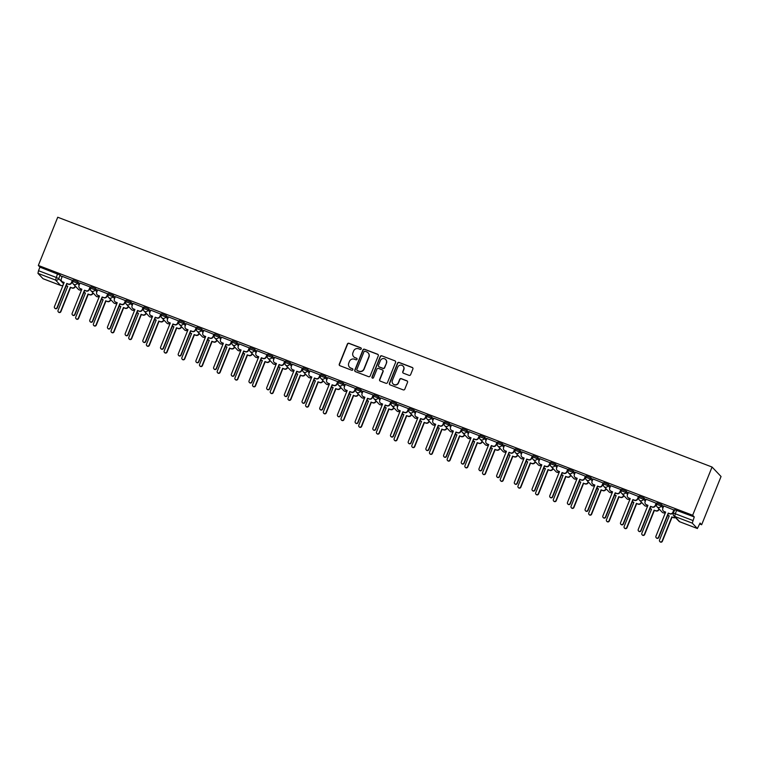 <?xml version="1.0" encoding="UTF-8"?>
<svg xmlns="http://www.w3.org/2000/svg" width="759" height="759" viewBox="0 0 759 759"><rect width="100%" height="100%" fill="white"/><g stroke="black" fill="none" stroke-linecap="round" stroke-linejoin="round"><path stroke-width="1.14" d="M361.246 348.884A0.854 0.835 -43.5 0 0 360.781 347.802L348.96 343.286A1.214 1.186 -43.5 0 0 347.394 343.988L339.273 364.178A1.214 1.186 -43.5 0 0 339.937 365.724L351.768 370.24A0.854 0.835 -43.5 0 0 352.698 368.874A0.854 0.835 -43.5 0 0 352.394 368.665L350.867 368.087A3.88 3.795 -43.5 0 1 348.751 363.134L349.425 361.455A3.88 3.795 -43.5 0 1 354.425 359.225L355.962 359.804A0.854 0.835 -43.5 0 0 356.891 358.438A0.854 0.835 -43.5 0 0 356.588 358.239L355.06 357.65A3.88 3.795 -43.5 0 1 352.944 352.707L353.618 351.019A3.88 3.795 -43.5 0 1 358.627 348.789L360.155 349.377A0.854 0.835 -43.5 0 0 361.246 348.884M361.17 348.106A0.854 0.835 -43.5 0 0 360.961 347.992L349.14 343.476A1.214 1.186 -43.5 0 0 347.575 344.178L339.453 364.367A1.214 1.186 -43.5 0 0 339.605 365.525M352.783 368.969A0.854 0.835 -43.5 0 0 352.574 368.855L350.867 368.087M356.977 358.542A0.854 0.835 -43.5 0 0 356.768 358.428L355.06 357.65M409.063 375.354A1.214 1.186 -43.5 0 0 410.619 374.661L412.896 368.997A1.214 1.186 -43.5 0 0 412.241 367.451L399.101 362.432A1.214 1.186 -43.5 0 0 397.536 363.134L389.424 383.323A1.214 1.186 -43.5 0 0 390.088 384.87L403.219 389.879A1.214 1.186 -43.5 0 0 404.784 389.187L407.536 382.346A1.214 1.186 -43.5 0 0 406.871 380.8L401.255 378.646A1.214 1.186 -43.5 0 0 399.689 379.348L398.323 382.745A3.245 3.178 -43.5 0 1 392.991 383.836A3.245 3.178 -43.5 0 1 392.365 380.468L397.716 367.176A3.245 3.178 -43.5 0 1 403.048 366.075A3.245 3.178 -43.5 0 1 403.665 369.443L402.773 371.663A1.214 1.186 -43.5 0 0 403.437 373.21L409.063 375.354M712.056 467.032L692.663 515.257L38.339 265.46L57.731 217.235L712.056 467.032L721.05 476.51L701.667 524.735L699.694 523.985M378.286 355.781A1.214 1.186 -43.5 0 0 377.621 354.235L364.481 349.216A1.214 1.186 -43.5 0 0 362.925 349.918L354.804 370.107A1.214 1.186 -43.5 0 0 355.468 371.654L368.599 376.663A1.214 1.186 -43.5 0 0 370.164 375.971L378.286 355.781M381.796 355.829L394.927 360.838A1.214 1.186 -43.5 0 1 395.591 362.385L387.479 382.574A1.214 1.186 -43.5 0 1 385.914 383.276L380.287 381.132A1.214 1.186 -43.5 0 1 379.623 379.585L382.916 371.398A1.214 1.186 -43.5 0 0 382.261 369.851L378.532 368.428A1.214 1.186 -43.5 0 0 376.967 369.121L373.532 377.65A0.854 0.835 -43.5 0 1 372.138 377.935A0.854 0.835 -43.5 0 1 371.976 377.052L380.231 356.521A1.214 1.186 -43.5 0 1 381.796 355.829L394.927 360.838M692.663 515.257L694.257 516.936L692.274 523.141L697.369 528.511L700.073 523.055L701.667 524.735M38.339 265.46L39.933 267.14L60.141 275.1L62.01 277.073M37.95 273.354L43.045 278.714L60.616 285.422L55.53 280.062L37.95 273.354L38.51 270.688L56.09 277.396L58.718 278.638L63.614 283.809M39.933 267.14L38.51 270.688M72.617 280.46L62.285 276.371M89.353 289.596L90.122 286.959L79.913 283.06L79.021 285.498A2.476 2.419 -43.5 0 0 80.378 288.648L81.849 289.217L72.133 313.382A1.423 1.395 -43.5 0 0 72.409 314.862A1.423 1.395 -43.5 0 0 74.743 314.378L84.458 290.213L85.928 290.773A2.476 2.419 -43.5 0 0 89.116 289.35L89.353 289.596A2.476 2.419 136.5 0 1 86.165 291.02L84.695 290.46L74.97 314.624A1.423 1.395 136.5 0 1 72.636 315.108L72.409 314.862M108.006 293.961L97.674 289.881M125.69 300.716L115.359 296.636M143.385 307.471L132.986 303.315L132.094 305.763A2.476 2.419 -43.5 0 0 133.442 308.913L134.922 309.473L125.207 333.647A1.423 1.395 -43.5 0 0 125.472 335.117A1.423 1.395 -43.5 0 0 127.816 334.643L137.531 310.469L139.001 311.029A2.476 2.419 -43.5 0 0 142.189 309.615L142.426 309.862A2.476 2.419 136.5 0 1 139.239 311.275L137.758 310.716L128.043 334.89A1.423 1.395 136.5 0 1 125.709 335.364L125.472 335.117M161.079 314.226L150.737 310.137M178.763 320.972L168.432 316.892M196.458 327.727L186.126 323.647M214.142 334.482L203.81 330.402M231.837 341.237L221.505 337.157M249.531 347.992L239.199 343.903M267.215 354.747L256.884 350.658M283.951 363.884L284.72 361.246L274.511 357.347L273.619 359.785A2.476 2.419 -43.5 0 0 274.967 362.935L276.447 363.504L266.732 387.669A1.423 1.395 -43.5 0 0 266.997 389.149A1.423 1.395 -43.5 0 0 269.341 388.665L279.056 364.5L280.526 365.06A2.476 2.419 -43.5 0 0 283.714 363.637L283.951 363.884A2.476 2.419 136.5 0 1 280.764 365.307L279.284 364.747L269.568 388.912A1.423 1.395 136.5 0 1 267.234 389.395L266.997 389.149M302.604 368.248L292.262 364.168M320.289 375.003L309.957 370.923M337.983 381.758L327.651 377.678M355.667 388.513L345.336 384.424M363.039 391.141L362.071 393.551A2.476 2.419 -43.5 0 0 363.428 396.71L364.899 397.27L355.184 421.435A1.423 1.395 -43.5 0 0 355.459 422.915A1.423 1.395 -43.5 0 0 357.793 422.431L367.508 398.266L368.978 398.826A2.476 2.419 -43.5 0 0 372.166 397.403L373.172 395.012L363.03 391.179M391.056 402.014L380.724 397.934M408.74 408.769L398.409 404.689M426.435 415.524L416.036 411.378L415.145 413.816A2.476 2.419 -43.5 0 0 416.492 416.966L417.972 417.526L408.257 441.7A1.423 1.395 -43.5 0 0 408.522 443.18A1.423 1.395 -43.5 0 0 410.866 442.696L420.581 418.522L422.051 419.091A2.476 2.419 -43.5 0 0 425.239 417.668L425.476 417.915A2.476 2.419 136.5 0 1 422.289 419.338L420.809 418.769L411.093 442.943A1.423 1.395 136.5 0 1 408.759 443.427L408.522 443.18M444.129 422.279L433.787 418.19M461.814 429.034L451.482 424.945M479.508 435.789L469.176 431.7M497.192 442.535L486.861 438.455M514.887 449.29L504.555 445.21M532.581 456.045L522.249 451.966M550.266 462.8L539.934 458.711M557.637 465.428L556.67 467.838A2.476 2.419 -43.5 0 0 558.017 470.997L559.497 471.557L549.782 495.731A1.423 1.395 -43.5 0 0 550.047 497.202A1.423 1.395 -43.5 0 0 552.391 496.728L562.106 472.553L563.576 473.113A2.476 2.419 -43.5 0 0 566.764 471.7L567.77 469.299L557.628 465.466M585.654 476.301L575.313 472.221M603.339 483.056L593.007 478.976M620.075 492.202L620.843 489.555L610.634 485.665L609.743 488.103A2.476 2.419 -43.5 0 0 611.09 491.253L612.57 491.813L602.855 515.987A1.423 1.395 -43.5 0 0 603.12 517.467A1.423 1.395 -43.5 0 0 605.454 516.983L615.179 492.809L616.65 493.378A2.476 2.419 -43.5 0 0 619.837 491.955L620.075 492.202A2.476 2.419 136.5 0 1 616.887 493.625L615.407 493.056L605.691 517.23A1.423 1.395 136.5 0 1 603.358 517.714L603.12 517.467M638.717 496.566L628.386 492.487M656.412 503.321L646.08 499.232M674.106 510.076L663.708 505.921L662.816 508.359A2.476 2.419 -43.5 0 0 664.163 511.519L665.643 512.078L655.918 536.252A1.423 1.395 -43.5 0 0 656.193 537.723A1.423 1.395 -43.5 0 0 658.527 537.239L668.252 513.075L669.723 513.634A2.476 2.419 -43.5 0 0 672.91 512.211L673.138 512.458A2.476 2.419 136.5 0 1 669.96 513.881L668.48 513.321L658.765 537.486A1.423 1.395 136.5 0 1 656.431 537.97L656.193 537.723M657.085 502.98L661.62 504.716L663.489 506.689M639.391 496.234L643.926 497.961L645.795 499.934M621.706 489.479L626.241 491.206L628.11 493.179M604.012 482.724L608.547 484.451L610.416 486.424M586.318 475.969L590.853 477.705L592.732 479.669M568.633 469.214L573.168 470.95L575.037 472.914M550.939 462.459L555.474 464.195L557.343 466.168M533.245 455.713L537.789 457.44L539.658 459.413M515.56 448.958L520.095 450.685L521.964 452.658M497.866 442.203L502.401 443.93L504.27 445.903M480.181 435.448L484.716 437.184L486.585 439.148M462.487 428.693L467.022 430.429L468.891 432.402M444.793 421.938L449.328 423.674L451.207 425.647M427.108 415.192L431.643 416.919L433.512 418.892M409.414 408.437L413.949 410.164L415.818 412.137M391.72 401.682L396.264 403.409L398.133 405.382M374.035 394.927L378.57 396.663L380.439 398.627M356.341 388.172L360.876 389.908L362.745 391.881M338.656 381.416L343.191 383.153L345.06 385.126M320.962 374.671L325.497 376.398L327.366 378.371M303.268 367.916L307.803 369.642L309.681 371.616M285.583 361.161L290.118 362.897L291.987 364.861M267.889 354.406L272.424 356.142L274.293 358.106M250.195 347.65L254.739 349.387L256.608 351.36M232.51 340.905L237.045 342.632L238.914 344.605M214.816 334.15L219.351 335.876L221.22 337.85M197.131 327.395L201.666 329.121L203.535 331.095M179.437 320.64L183.972 322.376L185.841 324.34M161.743 313.884L166.278 315.621L168.156 317.585M144.058 307.129L148.593 308.866L150.462 310.839M126.364 300.384L130.899 302.11L132.768 304.084M108.67 293.629L113.214 295.355L115.083 297.329M90.985 286.874L95.52 288.6L97.389 290.574M73.291 280.118L77.826 281.855L79.695 283.819M72.627 282.69L71.839 282.395M694.257 516.936L674.77 509.735M90.312 289.445L89.534 289.151M108.006 296.2L107.228 295.906M125.7 302.955L124.912 302.651M143.385 309.71L142.607 309.406M161.079 316.456L160.291 316.161M178.763 323.211L177.986 322.917M196.458 329.966L195.68 329.672M214.152 336.721L213.364 336.427M231.837 343.476L231.059 343.172M249.531 350.231L248.753 349.927M267.225 356.977L266.437 356.683M284.91 363.732L284.132 363.438M302.604 370.487L301.816 370.193M320.289 377.242L319.511 376.938M337.983 383.997L337.205 383.693M355.677 390.752L354.889 390.449M373.362 397.498L372.584 397.204M391.056 404.253L390.278 403.959M408.75 411.008L407.962 410.714M426.435 417.763L425.657 417.459M444.129 424.518L443.341 424.215M461.814 431.273L461.036 430.97M479.508 438.019L478.73 437.725M497.202 444.774L496.414 444.48M514.887 451.529L514.109 451.235M532.581 458.284L531.803 457.981M550.275 465.039L549.488 464.736M567.96 471.785L567.182 471.491M585.654 478.54L584.866 478.246M603.339 485.295L602.561 485.001M621.033 492.05L620.255 491.756M638.727 498.805L637.939 498.502M656.412 505.56L655.634 505.257M353.779 356.834A3.88 3.795 -43.5 0 0 355.24 357.84M349.586 367.261A3.88 3.795 -43.5 0 0 351.047 368.276M378.134 354.614A1.214 1.186 -43.5 0 0 377.802 354.425L364.662 349.406A1.214 1.186 -43.5 0 0 363.106 350.108L354.984 370.297A1.214 1.186 -43.5 0 0 355.136 371.455M365.079 351.256A0.854 0.835 -43.5 0 0 363.988 351.74L356.863 369.472A0.854 0.835 -43.5 0 0 357.318 370.553L358.941 371.17A3.88 3.795 -43.5 0 0 363.941 368.94L368.808 356.825A3.88 3.795 -43.5 0 0 366.692 351.872L365.079 351.256M368.153 352.888A3.88 3.795 -43.5 0 1 368.988 357.015L364.121 369.13A3.88 3.795 -43.5 0 1 359.121 371.36L357.498 370.743M382.773 370.231A1.214 1.186 -43.5 0 1 383.096 371.587L379.804 379.775A1.214 1.186 -43.5 0 0 379.955 380.933M381.976 356.018A1.214 1.186 -43.5 0 0 380.411 356.711L372.157 377.242A0.854 0.835 -43.5 0 0 372.242 378.02M386.331 362.897A3.245 3.178 -43.5 0 0 385.714 359.529A3.245 3.178 -43.5 0 0 380.382 360.62L378.494 365.307A1.214 1.186 -43.5 0 0 379.158 366.853L382.887 368.276A1.214 1.186 -43.5 0 0 384.452 367.584L386.511 363.087A3.245 3.178 -43.5 0 0 385.8 359.624M378.826 366.654A1.214 1.186 -43.5 0 0 379.339 367.043L379.158 366.853M386.511 363.087L384.633 367.773A1.214 1.186 -43.5 0 1 383.067 368.466L379.339 367.043M403.133 366.17A3.245 3.178 -43.5 0 1 403.845 369.633L402.953 371.853A1.214 1.186 -43.5 0 0 403.105 373.011M393.086 383.931A3.245 3.178 -43.5 0 0 398.503 382.934L398.323 382.745M407.384 381.179A1.214 1.186 -43.5 0 0 407.052 380.99L401.435 378.836A1.214 1.186 -43.5 0 0 399.87 379.538L398.503 382.934M412.754 367.83A1.214 1.186 -43.5 0 0 412.422 367.641L399.281 362.622A1.214 1.186 -43.5 0 0 397.716 363.324L389.604 383.513A1.214 1.186 -43.5 0 0 389.747 384.671M75.426 286.228L75.255 286.636A2.476 2.419 136.5 0 1 72.067 288.059L70.359 287.244L71.839 287.813A2.476 2.419 -43.5 0 0 75.027 286.39L75.188 285.982M66.213 285.659A2.476 2.419 -43.5 0 0 66.28 285.688L67.76 286.247L58.035 310.422A1.423 1.395 -43.5 0 0 58.31 311.902A1.423 1.395 -43.5 0 0 60.644 311.418L70.359 287.244M70.596 287.49L60.881 311.664A1.423 1.395 136.5 0 1 58.547 312.148L58.31 311.902M67.703 286.39L66.517 285.934A2.476 2.419 136.5 0 1 66.166 285.773M62.304 276.333L61.337 278.743A2.476 2.419 -43.5 0 0 62.684 281.893L64.154 282.462L54.439 306.627A1.423 1.395 -43.5 0 0 54.714 308.107A1.423 1.395 -43.5 0 0 57.048 307.623L66.764 283.458L68.244 284.018A2.476 2.419 -43.5 0 0 71.431 282.595L71.659 282.841A2.476 2.419 136.5 0 1 68.471 284.264L67.001 283.705L57.286 307.869A1.423 1.395 136.5 0 1 54.952 308.353L54.714 308.107M64.107 282.595L62.921 282.139A2.476 2.419 136.5 0 1 62.039 281.561L61.811 281.314M72.636 280.422L71.659 282.841M72.399 280.185L71.431 282.595M93.11 292.974L92.949 293.391A2.476 2.419 136.5 0 1 89.761 294.805L88.291 294.245L89.524 294.568A2.476 2.419 -43.5 0 0 92.712 293.145L92.883 292.727M83.907 292.414A2.476 2.419 -43.5 0 0 83.974 292.443L85.444 293.002L75.729 317.177A1.423 1.395 -43.5 0 0 76.004 318.657A1.423 1.395 -43.5 0 0 78.338 318.173L88.053 293.999M88.291 294.245L78.575 318.419A1.423 1.395 136.5 0 1 76.232 318.903L76.004 318.657M85.388 293.145L84.202 292.689A2.476 2.419 136.5 0 1 83.86 292.519M110.805 299.729L110.643 300.147A2.476 2.419 136.5 0 1 107.455 301.56L105.975 301L107.218 301.314A2.476 2.419 -43.5 0 0 110.406 299.9L110.567 299.482M101.592 299.169A2.476 2.419 -43.5 0 0 101.659 299.198L103.139 299.758L93.423 323.932A1.423 1.395 -43.5 0 0 93.689 325.402A1.423 1.395 -43.5 0 0 96.032 324.928L105.748 300.754M105.975 301L96.26 325.175A1.423 1.395 136.5 0 1 93.926 325.649L93.689 325.402M103.082 299.89L101.896 299.444A2.476 2.419 136.5 0 1 101.554 299.274M128.499 306.484L128.328 306.892A2.476 2.419 136.5 0 1 125.14 308.315L123.432 307.509L124.912 308.069A2.476 2.419 -43.5 0 0 128.1 306.655L128.262 306.238M119.286 305.924A2.476 2.419 -43.5 0 0 119.353 305.953L120.823 306.513L111.108 330.687A1.423 1.395 -43.5 0 0 111.383 332.157A1.423 1.395 -43.5 0 0 113.717 331.683L123.432 307.509M123.67 307.756L113.954 331.92A1.423 1.395 136.5 0 1 111.62 332.404L111.383 332.157M120.776 306.645L119.59 306.2A2.476 2.419 136.5 0 1 119.239 306.029M81.792 289.35L80.606 288.894A2.476 2.419 136.5 0 1 79.733 288.316L79.496 288.069M90.084 286.94L89.116 289.35M97.683 289.843L96.716 292.253A2.476 2.419 -43.5 0 0 98.063 295.403L99.543 295.963L89.818 320.137A1.423 1.395 -43.5 0 0 90.093 321.617A1.423 1.395 -43.5 0 0 92.427 321.133L102.142 296.959L103.622 297.528A2.476 2.419 -43.5 0 0 106.81 296.105L107.038 296.352A2.476 2.419 136.5 0 1 103.86 297.775L102.38 297.205L92.664 321.38A1.423 1.395 136.5 0 1 90.33 321.863L90.093 321.617M99.486 296.105L98.3 295.649A2.476 2.419 136.5 0 1 97.427 295.071L97.19 294.824M108.015 293.923L107.038 296.352M107.778 293.695L106.81 296.105M115.377 296.598L114.41 299.008A2.476 2.419 -43.5 0 0 115.757 302.158L117.228 302.718L107.512 326.892A1.423 1.395 -43.5 0 0 107.787 328.372A1.423 1.395 -43.5 0 0 110.121 327.888L119.837 303.714L121.307 304.283A2.476 2.419 -43.5 0 0 124.495 302.86L124.732 303.107A2.476 2.419 136.5 0 1 121.544 304.53L120.074 303.961L110.359 328.135A1.423 1.395 136.5 0 1 108.015 328.619L107.787 328.372M117.171 302.86L115.985 302.405A2.476 2.419 136.5 0 1 115.112 301.816L114.884 301.57M125.709 300.678L124.732 303.107M125.472 300.45L124.495 302.86M146.183 313.239L146.022 313.647A2.476 2.419 136.5 0 1 142.834 315.07L141.364 314.511L142.597 314.824A2.476 2.419 -43.5 0 0 145.785 313.401L145.956 312.993M136.971 312.67A2.476 2.419 -43.5 0 0 137.047 312.699L138.517 313.268L128.802 337.432A1.423 1.395 -43.5 0 0 129.077 338.912A1.423 1.395 -43.5 0 0 131.411 338.429L141.127 314.264M141.364 314.511L131.639 338.675A1.423 1.395 136.5 0 1 129.305 339.159L129.077 338.912M138.461 313.401L137.275 312.945A2.476 2.419 136.5 0 1 136.933 312.784M163.878 319.994L163.716 320.402A2.476 2.419 136.5 0 1 160.528 321.825L159.048 321.256L160.291 321.579A2.476 2.419 -43.5 0 0 163.479 320.156L163.64 319.748M154.665 319.425A2.476 2.419 -43.5 0 0 154.732 319.454L156.212 320.023L146.496 344.188A1.423 1.395 -43.5 0 0 146.762 345.668A1.423 1.395 -43.5 0 0 149.096 345.184L158.821 321.01M159.048 321.256L149.333 345.43A1.423 1.395 136.5 0 1 146.999 345.914L146.762 345.668M156.155 320.156L154.969 319.7A2.476 2.419 136.5 0 1 154.618 319.539M134.865 309.606L133.679 309.16A2.476 2.419 136.5 0 1 132.806 308.571L132.569 308.325M143.394 307.433L142.426 309.862M143.157 307.205L142.189 309.615M150.756 310.099L149.789 312.509A2.476 2.419 -43.5 0 0 151.136 315.668L152.606 316.228L142.891 340.402A1.423 1.395 -43.5 0 0 143.166 341.873A1.423 1.395 -43.5 0 0 145.5 341.398L155.215 317.224L156.696 317.784A2.476 2.419 -43.5 0 0 159.883 316.37L160.111 316.617A2.476 2.419 136.5 0 1 156.923 318.03L155.453 317.471L145.737 341.635A1.423 1.395 136.5 0 1 143.404 342.119L143.166 341.873M152.559 316.361L151.373 315.915A2.476 2.419 136.5 0 1 150.491 315.327L150.263 315.08M161.088 314.188L160.111 316.617M160.851 313.951L159.883 316.37M181.572 326.749L181.401 327.157A2.476 2.419 136.5 0 1 178.213 328.581L176.505 327.765L177.986 328.334A2.476 2.419 -43.5 0 0 181.164 326.911L181.335 326.503M172.359 326.18A2.476 2.419 -43.5 0 0 172.426 326.209L173.896 326.768L164.181 350.943A1.423 1.395 -43.5 0 0 164.456 352.423A1.423 1.395 -43.5 0 0 166.79 351.939L176.505 327.765M176.743 328.011L167.027 352.185A1.423 1.395 136.5 0 1 164.694 352.669L164.456 352.423M173.849 326.911L172.663 326.455A2.476 2.419 136.5 0 1 172.312 326.294M199.256 333.495L199.095 333.913A2.476 2.419 136.5 0 1 195.907 335.326L194.427 334.766L195.67 335.08A2.476 2.419 -43.5 0 0 198.858 333.666L199.029 333.248M190.044 332.935A2.476 2.419 -43.5 0 0 190.12 332.964L191.591 333.524L181.875 357.698A1.423 1.395 -43.5 0 0 182.141 359.178A1.423 1.395 -43.5 0 0 184.484 358.694L194.2 334.52M194.427 334.766L184.712 358.941A1.423 1.395 136.5 0 1 182.378 359.415L182.141 359.178M191.534 333.666L190.348 333.21A2.476 2.419 136.5 0 1 190.006 333.04M216.951 340.25L216.78 340.668A2.476 2.419 136.5 0 1 213.592 342.081L211.884 341.275L213.364 341.835A2.476 2.419 -43.5 0 0 216.552 340.421L216.713 340.004M207.738 339.69A2.476 2.419 -43.5 0 0 207.805 339.719L209.285 340.279L199.56 364.453A1.423 1.395 -43.5 0 0 199.835 365.923A1.423 1.395 -43.5 0 0 202.169 365.449L211.884 341.275M212.122 341.522L202.406 365.696A1.423 1.395 136.5 0 1 200.072 366.17L199.835 365.923M209.228 340.411L208.042 339.966A2.476 2.419 136.5 0 1 207.691 339.795M234.635 347.005L234.474 347.413A2.476 2.419 136.5 0 1 231.286 348.836L229.816 348.277L231.049 348.59A2.476 2.419 -43.5 0 0 234.237 347.167L234.408 346.759M225.432 346.446A2.476 2.419 -43.5 0 0 225.499 346.474L226.969 347.034L217.254 371.208A1.423 1.395 -43.5 0 0 217.529 372.678A1.423 1.395 -43.5 0 0 219.863 372.195L229.579 348.03M229.816 348.277L220.101 372.441A1.423 1.395 136.5 0 1 217.757 372.925L217.529 372.678M226.913 347.167L225.727 346.721A2.476 2.419 136.5 0 1 225.385 346.55M252.33 353.76L252.168 354.168A2.476 2.419 136.5 0 1 248.98 355.591L247.5 355.032L248.743 355.345A2.476 2.419 -43.5 0 0 251.931 353.922L252.092 353.514M243.117 353.191A2.476 2.419 -43.5 0 0 243.184 353.22L244.664 353.789L234.948 377.954A1.423 1.395 -43.5 0 0 235.214 379.434A1.423 1.395 -43.5 0 0 237.558 378.95L247.273 354.785M247.5 355.032L237.785 379.196A1.423 1.395 136.5 0 1 235.451 379.68L235.214 379.434M244.607 353.922L243.421 353.466A2.476 2.419 136.5 0 1 243.079 353.305M270.024 360.516L269.853 360.923A2.476 2.419 136.5 0 1 266.665 362.347L264.957 361.531L266.437 362.1A2.476 2.419 -43.5 0 0 269.625 360.677L269.787 360.269M260.811 359.946A2.476 2.419 -43.5 0 0 260.878 359.975L262.348 360.544L252.633 384.709A1.423 1.395 -43.5 0 0 252.908 386.189A1.423 1.395 -43.5 0 0 255.242 385.705L264.957 361.531M265.195 361.777L255.479 385.952A1.423 1.395 136.5 0 1 253.145 386.435L252.908 386.189M262.301 360.677L261.115 360.221A2.476 2.419 136.5 0 1 260.764 360.06M287.708 367.261L287.547 367.679A2.476 2.419 136.5 0 1 284.359 369.102L282.652 368.286L284.122 368.855A2.476 2.419 -43.5 0 0 287.31 367.432L287.481 367.014M278.496 366.701A2.476 2.419 -43.5 0 0 278.572 366.73L280.043 367.29L270.327 391.464A1.423 1.395 -43.5 0 0 270.602 392.944A1.423 1.395 -43.5 0 0 272.936 392.46L282.652 368.286M282.889 368.532L273.164 392.707A1.423 1.395 136.5 0 1 270.83 393.19L270.602 392.944M279.986 367.432L278.8 366.976A2.476 2.419 136.5 0 1 278.458 366.815M305.403 374.016L305.241 374.434A2.476 2.419 136.5 0 1 302.054 375.847L300.573 375.288L301.816 375.601A2.476 2.419 -43.5 0 0 305.004 374.187L305.165 373.77M296.19 373.456A2.476 2.419 -43.5 0 0 296.257 373.485L297.737 374.045L288.022 398.219A1.423 1.395 -43.5 0 0 288.287 399.689A1.423 1.395 -43.5 0 0 290.621 399.215L300.346 375.041M300.573 375.288L290.858 399.462A1.423 1.395 136.5 0 1 288.524 399.936L288.287 399.689M297.68 374.187L296.494 373.732A2.476 2.419 136.5 0 1 296.143 373.561M168.451 316.854L167.473 319.264A2.476 2.419 -43.5 0 0 168.83 322.414L170.301 322.983L160.585 347.148A1.423 1.395 -43.5 0 0 160.861 348.628A1.423 1.395 -43.5 0 0 163.194 348.144L172.91 323.979L174.38 324.539A2.476 2.419 -43.5 0 0 177.568 323.116L177.805 323.362A2.476 2.419 136.5 0 1 174.617 324.786L173.147 324.226L163.422 348.39A1.423 1.395 136.5 0 1 161.088 348.874L160.861 348.628M170.244 323.116L169.058 322.66A2.476 2.419 136.5 0 1 168.185 322.082L167.948 321.835M178.782 320.943L177.805 323.362M178.536 320.706L177.568 323.116M186.135 323.609L185.168 326.019A2.476 2.419 -43.5 0 0 186.515 329.169L187.995 329.738L178.28 353.903A1.423 1.395 -43.5 0 0 178.545 355.383A1.423 1.395 -43.5 0 0 180.879 354.899L190.604 330.734L192.074 331.294A2.476 2.419 -43.5 0 0 195.262 329.871L195.499 330.118A2.476 2.419 136.5 0 1 192.312 331.541L190.832 330.971L181.116 355.146A1.423 1.395 136.5 0 1 178.782 355.629L178.545 355.383M187.938 329.871L186.752 329.415A2.476 2.419 136.5 0 1 185.879 328.837L185.642 328.59M196.467 327.689L195.499 330.118M196.23 327.461L195.262 329.871M203.829 330.364L202.862 332.774A2.476 2.419 -43.5 0 0 204.209 335.924L205.68 336.484L195.964 360.658A1.423 1.395 -43.5 0 0 196.239 362.138A1.423 1.395 -43.5 0 0 198.573 361.654L208.289 337.48L209.769 338.049A2.476 2.419 -43.5 0 0 212.956 336.626L213.184 336.873A2.476 2.419 136.5 0 1 209.996 338.296L208.526 337.727L198.811 361.901A1.423 1.395 136.5 0 1 196.477 362.385L196.239 362.138M205.632 336.626L204.446 336.171A2.476 2.419 136.5 0 1 203.564 335.592L203.336 335.345M214.161 334.444L213.184 336.873M213.924 334.216L212.956 336.626M221.514 337.119L220.546 339.529A2.476 2.419 -43.5 0 0 221.903 342.679L223.374 343.239L213.658 367.413A1.423 1.395 -43.5 0 0 213.934 368.893A1.423 1.395 -43.5 0 0 216.268 368.409L225.983 344.235L227.453 344.795A2.476 2.419 -43.5 0 0 230.641 343.381L230.878 343.628A2.476 2.419 136.5 0 1 227.691 345.041L226.22 344.482L216.495 368.656A1.423 1.395 136.5 0 1 214.161 369.14L213.934 368.893M223.317 343.381L222.131 342.926A2.476 2.419 136.5 0 1 221.258 342.337L221.021 342.091M231.856 341.199L230.878 343.628M231.609 340.971L230.641 343.381M239.208 343.865L238.241 346.284A2.476 2.419 -43.5 0 0 239.588 349.434L241.068 349.994L231.343 374.168A1.423 1.395 -43.5 0 0 231.618 375.639A1.423 1.395 -43.5 0 0 233.952 375.164L243.667 350.99L245.148 351.55A2.476 2.419 -43.5 0 0 248.335 350.136L248.563 350.383A2.476 2.419 136.5 0 1 245.385 351.796L243.905 351.237L234.189 375.411A1.423 1.395 136.5 0 1 231.856 375.885L231.618 375.639M241.011 350.127L239.825 349.681A2.476 2.419 136.5 0 1 238.952 349.093L238.715 348.846M249.54 347.954L248.563 350.383M249.303 347.726L248.335 350.136M256.903 350.62L255.935 353.03A2.476 2.419 -43.5 0 0 257.282 356.189L258.753 356.749L249.037 380.923A1.423 1.395 -43.5 0 0 249.313 382.394A1.423 1.395 -43.5 0 0 251.646 381.91L261.362 357.745L262.832 358.305A2.476 2.419 -43.5 0 0 266.02 356.882L266.257 357.128A2.476 2.419 136.5 0 1 263.069 358.552L261.599 357.992L251.884 382.156A1.423 1.395 136.5 0 1 249.54 382.64L249.313 382.394M258.696 356.882L257.51 356.436A2.476 2.419 136.5 0 1 256.637 355.848L256.409 355.601M267.234 354.709L266.257 357.128M266.997 354.472L266.02 356.882M276.39 363.637L275.204 363.182A2.476 2.419 136.5 0 1 274.331 362.603L274.094 362.356M284.682 361.227L283.714 363.637M292.281 364.13L291.314 366.54A2.476 2.419 -43.5 0 0 292.661 369.69L294.131 370.259L284.416 394.424A1.423 1.395 -43.5 0 0 284.691 395.904A1.423 1.395 -43.5 0 0 287.025 395.42L296.741 371.246L298.221 371.815A2.476 2.419 -43.5 0 0 301.408 370.392L301.636 370.639A2.476 2.419 136.5 0 1 298.448 372.062L296.978 371.493L287.263 395.667A1.423 1.395 136.5 0 1 284.929 396.151L284.691 395.904M294.084 370.392L292.898 369.937A2.476 2.419 136.5 0 1 292.016 369.358L291.788 369.111M302.613 368.21L301.636 370.639M302.376 367.982L301.408 370.392M323.097 380.771L322.926 381.189A2.476 2.419 136.5 0 1 319.738 382.602L318.03 381.796L319.511 382.356A2.476 2.419 -43.5 0 0 322.698 380.942L322.86 380.525M313.884 380.212A2.476 2.419 -43.5 0 0 313.951 380.24L315.421 380.8L305.706 404.974A1.423 1.395 -43.5 0 0 305.981 406.444A1.423 1.395 -43.5 0 0 308.315 405.97L318.03 381.796M318.268 382.043L308.552 406.217A1.423 1.395 136.5 0 1 306.219 406.691L305.981 406.444M315.374 380.933L314.188 380.487A2.476 2.419 136.5 0 1 313.837 380.316M340.782 387.526L340.62 387.934A2.476 2.419 136.5 0 1 337.432 389.358L335.952 388.798L337.195 389.111A2.476 2.419 -43.5 0 0 340.383 387.688L340.554 387.28M331.569 386.967A2.476 2.419 -43.5 0 0 331.645 386.986L333.116 387.555L323.4 411.72A1.423 1.395 -43.5 0 0 323.666 413.2A1.423 1.395 -43.5 0 0 326.009 412.716L335.725 388.551M335.952 388.798L326.237 412.962A1.423 1.395 136.5 0 1 323.903 413.446L323.666 413.2M333.059 387.688L331.873 387.232A2.476 2.419 136.5 0 1 331.531 387.071M358.476 394.282L358.305 394.689A2.476 2.419 136.5 0 1 355.127 396.113L353.647 395.553L354.889 395.866A2.476 2.419 -43.5 0 0 358.077 394.443L358.239 394.035M349.263 393.712A2.476 2.419 -43.5 0 0 349.33 393.741L350.81 394.31L341.085 418.475A1.423 1.395 -43.5 0 0 341.36 419.955A1.423 1.395 -43.5 0 0 343.694 419.471L353.409 395.306M353.647 395.553L343.931 419.718A1.423 1.395 136.5 0 1 341.597 420.201L341.36 419.955M350.753 394.443L349.567 393.987A2.476 2.419 136.5 0 1 349.216 393.826M376.16 401.037L375.999 401.445A2.476 2.419 136.5 0 1 372.811 402.868L371.341 402.298L372.574 402.621A2.476 2.419 -43.5 0 0 375.762 401.198L375.933 400.79M366.958 400.467A2.476 2.419 -43.5 0 0 367.024 400.496L368.494 401.056L358.779 425.23A1.423 1.395 -43.5 0 0 359.054 426.71A1.423 1.395 -43.5 0 0 361.388 426.226L371.104 402.052M371.341 402.298L361.626 426.473A1.423 1.395 136.5 0 1 359.282 426.956L359.054 426.71M368.438 401.198L367.252 400.743A2.476 2.419 136.5 0 1 366.91 400.581M393.855 407.782L393.693 408.2A2.476 2.419 136.5 0 1 390.506 409.623L389.025 409.054L390.268 409.376A2.476 2.419 -43.5 0 0 393.456 407.953L393.617 407.536M384.642 407.222A2.476 2.419 -43.5 0 0 384.709 407.251L386.189 407.811L376.473 431.985A1.423 1.395 -43.5 0 0 376.739 433.465A1.423 1.395 -43.5 0 0 379.083 432.981L388.798 408.807M389.025 409.054L379.31 433.228A1.423 1.395 136.5 0 1 376.976 433.712L376.739 433.465M386.132 407.953L384.946 407.498A2.476 2.419 136.5 0 1 384.604 407.336M411.549 414.537L411.378 414.955A2.476 2.419 136.5 0 1 408.19 416.368L406.482 415.562L407.962 416.122A2.476 2.419 -43.5 0 0 411.15 414.708L411.312 414.291M402.336 413.978A2.476 2.419 -43.5 0 0 402.403 414.006L403.873 414.566L394.158 438.74A1.423 1.395 -43.5 0 0 394.433 440.211A1.423 1.395 -43.5 0 0 396.767 439.736L406.482 415.562M406.72 415.809L397.004 439.983A1.423 1.395 136.5 0 1 394.671 440.457L394.433 440.211M403.826 414.699L402.64 414.253A2.476 2.419 136.5 0 1 402.289 414.082M429.233 421.292L429.072 421.71A2.476 2.419 136.5 0 1 425.884 423.124L424.414 422.564L425.647 422.877A2.476 2.419 -43.5 0 0 428.835 421.463L429.006 421.046M420.021 420.733A2.476 2.419 -43.5 0 0 420.097 420.761L421.568 421.321L411.852 445.495A1.423 1.395 -43.5 0 0 412.128 446.966A1.423 1.395 -43.5 0 0 414.461 446.491L424.177 422.317M424.414 422.564L414.689 446.738A1.423 1.395 136.5 0 1 412.355 447.212L412.128 446.966M421.511 421.454L420.325 421.008A2.476 2.419 136.5 0 1 419.983 420.837M446.928 428.048L446.766 428.456A2.476 2.419 136.5 0 1 443.579 429.879L442.099 429.319L443.341 429.632A2.476 2.419 -43.5 0 0 446.529 428.209L446.69 427.801M437.715 427.488A2.476 2.419 -43.5 0 0 437.782 427.507L439.262 428.076L429.547 452.241A1.423 1.395 -43.5 0 0 429.812 453.721A1.423 1.395 -43.5 0 0 432.146 453.237L441.871 429.072M442.099 429.319L432.383 453.484A1.423 1.395 136.5 0 1 430.049 453.967L429.812 453.721M439.205 428.209L438.019 427.753A2.476 2.419 136.5 0 1 437.668 427.592M464.622 434.803L464.451 435.211A2.476 2.419 136.5 0 1 461.263 436.634L459.556 435.827L461.036 436.387A2.476 2.419 -43.5 0 0 464.223 434.964L464.385 434.556M455.409 434.233A2.476 2.419 -43.5 0 0 455.476 434.262L456.946 434.831L447.231 458.996A1.423 1.395 -43.5 0 0 447.506 460.476A1.423 1.395 -43.5 0 0 449.84 459.992L459.556 435.827M459.793 436.074L450.078 460.239A1.423 1.395 136.5 0 1 447.744 460.722L447.506 460.476M456.899 434.964L455.713 434.509A2.476 2.419 136.5 0 1 455.362 434.347M482.307 441.558L482.145 441.966A2.476 2.419 136.5 0 1 478.957 443.389L477.477 442.82L478.72 443.142A2.476 2.419 -43.5 0 0 481.908 441.719L482.079 441.311M473.094 440.988A2.476 2.419 -43.5 0 0 473.17 441.017L474.641 441.577L464.925 465.751A1.423 1.395 -43.5 0 0 465.201 467.231A1.423 1.395 -43.5 0 0 467.535 466.747L477.25 442.573M477.477 442.82L467.762 466.994A1.423 1.395 136.5 0 1 465.428 467.478L465.201 467.231M474.584 441.719L473.398 441.264A2.476 2.419 136.5 0 1 473.056 441.102M500.001 448.303L499.83 448.721A2.476 2.419 136.5 0 1 496.652 450.134L495.172 449.575L496.414 449.897A2.476 2.419 -43.5 0 0 499.602 448.474L499.764 448.057M490.788 447.744A2.476 2.419 -43.5 0 0 490.855 447.772L492.335 448.332L482.61 472.506A1.423 1.395 -43.5 0 0 482.885 473.986A1.423 1.395 -43.5 0 0 485.219 473.502L494.934 449.328M495.172 449.575L485.456 473.749A1.423 1.395 136.5 0 1 483.122 474.233L482.885 473.986M492.278 448.474L491.092 448.019A2.476 2.419 136.5 0 1 490.741 447.848M517.695 455.058L517.524 455.476A2.476 2.419 136.5 0 1 514.336 456.89L512.866 456.33L514.099 456.643A2.476 2.419 -43.5 0 0 517.287 455.229L517.458 454.812M508.483 454.499A2.476 2.419 -43.5 0 0 508.549 454.527L510.02 455.087L500.304 479.261A1.423 1.395 -43.5 0 0 500.579 480.732A1.423 1.395 -43.5 0 0 502.913 480.257L512.629 456.083M512.866 456.33L503.151 480.504A1.423 1.395 136.5 0 1 500.807 480.978L500.579 480.732M509.963 455.22L508.777 454.774A2.476 2.419 136.5 0 1 508.435 454.603M535.38 461.814L535.218 462.222A2.476 2.419 136.5 0 1 532.031 463.645L530.55 463.085L531.793 463.398A2.476 2.419 -43.5 0 0 534.981 461.984L535.142 461.567M526.167 461.254A2.476 2.419 -43.5 0 0 526.234 461.282L527.714 461.842L517.999 486.016A1.423 1.395 -43.5 0 0 518.264 487.487A1.423 1.395 -43.5 0 0 520.608 487.003L530.323 462.838M530.55 463.085L520.835 487.25A1.423 1.395 136.5 0 1 518.501 487.733L518.264 487.487M527.657 461.975L526.471 461.529A2.476 2.419 136.5 0 1 526.129 461.358M553.074 468.569L552.903 468.977A2.476 2.419 136.5 0 1 549.715 470.4L548.007 469.593L549.488 470.153A2.476 2.419 -43.5 0 0 552.675 468.73L552.837 468.322M543.861 467.999A2.476 2.419 -43.5 0 0 543.928 468.028L545.398 468.597L535.683 492.762A1.423 1.395 -43.5 0 0 535.958 494.242A1.423 1.395 -43.5 0 0 538.292 493.758L548.007 469.593M548.245 469.84L538.529 494.005A1.423 1.395 136.5 0 1 536.196 494.489L535.958 494.242M545.351 468.73L544.165 468.275A2.476 2.419 136.5 0 1 543.814 468.113M570.759 475.324L570.597 475.732A2.476 2.419 136.5 0 1 567.409 477.155L565.939 476.586L567.172 476.908A2.476 2.419 -43.5 0 0 570.36 475.485L570.531 475.077M561.546 474.754A2.476 2.419 -43.5 0 0 561.622 474.783L563.093 475.352L553.377 499.517A1.423 1.395 -43.5 0 0 553.653 500.997A1.423 1.395 -43.5 0 0 555.986 500.513L565.702 476.339M565.939 476.586L556.214 500.76A1.423 1.395 136.5 0 1 553.88 501.244L553.653 500.997M563.036 475.485L561.85 475.03A2.476 2.419 136.5 0 1 561.508 474.868M309.976 370.885L308.998 373.295A2.476 2.419 -43.5 0 0 310.355 376.445L311.826 377.005L302.11 401.179A1.423 1.395 -43.5 0 0 302.386 402.659A1.423 1.395 -43.5 0 0 304.72 402.175L314.435 378.001L315.905 378.57A2.476 2.419 -43.5 0 0 319.093 377.147L319.33 377.394A2.476 2.419 136.5 0 1 316.142 378.817L314.672 378.248L304.947 402.422A1.423 1.395 136.5 0 1 302.613 402.906L302.386 402.659M311.769 377.147L310.583 376.692A2.476 2.419 136.5 0 1 309.71 376.113L309.473 375.866M320.307 374.965L319.33 377.394M320.061 374.737L319.093 377.147M327.66 377.64L326.693 380.05A2.476 2.419 -43.5 0 0 328.04 383.2L329.52 383.76L319.805 407.934A1.423 1.395 -43.5 0 0 320.07 409.405A1.423 1.395 -43.5 0 0 322.404 408.93L332.129 384.756L333.599 385.316A2.476 2.419 -43.5 0 0 336.787 383.902L337.024 384.149A2.476 2.419 136.5 0 1 333.837 385.563L332.357 385.003L322.641 409.177A1.423 1.395 136.5 0 1 320.307 409.651L320.07 409.405M329.463 383.902L328.277 383.447A2.476 2.419 136.5 0 1 327.404 382.859L327.167 382.612M337.992 381.72L337.024 384.149M337.755 381.492L336.787 383.902M345.354 384.386L344.387 386.805A2.476 2.419 -43.5 0 0 345.734 389.955L347.205 390.515L337.489 414.689A1.423 1.395 -43.5 0 0 337.764 416.16A1.423 1.395 -43.5 0 0 340.098 415.685L349.814 391.511L351.294 392.071A2.476 2.419 -43.5 0 0 354.481 390.657L354.709 390.904A2.476 2.419 136.5 0 1 351.521 392.318L350.051 391.758L340.336 415.932A1.423 1.395 136.5 0 1 338.002 416.406L337.764 416.16M347.157 390.648L345.971 390.202A2.476 2.419 136.5 0 1 345.089 389.614L344.861 389.367M355.686 388.475L354.709 390.904M355.449 388.247L354.481 390.657M364.842 397.403L363.656 396.948A2.476 2.419 136.5 0 1 362.783 396.369L362.546 396.122M372.403 397.65A2.476 2.419 136.5 0 1 369.216 399.073L367.745 398.513L358.02 422.678A1.423 1.395 136.5 0 1 355.686 423.161L355.459 422.915M373.134 394.993L372.166 397.403M380.733 397.896L379.766 400.306A2.476 2.419 -43.5 0 0 381.113 403.456L382.593 404.025L372.868 428.19A1.423 1.395 -43.5 0 0 373.143 429.67A1.423 1.395 -43.5 0 0 375.477 429.186L385.192 405.021L386.673 405.581A2.476 2.419 -43.5 0 0 389.86 404.158L390.088 404.405A2.476 2.419 136.5 0 1 386.91 405.828L385.43 405.268L375.714 429.433A1.423 1.395 136.5 0 1 373.381 429.917L373.143 429.67M382.536 404.158L381.35 403.703A2.476 2.419 136.5 0 1 380.477 403.124L380.24 402.877M391.065 401.976L390.088 404.405M390.828 401.748L389.86 404.158M398.428 404.651L397.46 407.061A2.476 2.419 -43.5 0 0 398.807 410.211L400.278 410.771L390.562 434.945A1.423 1.395 -43.5 0 0 390.838 436.425A1.423 1.395 -43.5 0 0 393.171 435.941L402.887 411.767L404.367 412.336A2.476 2.419 -43.5 0 0 407.545 410.913L407.782 411.16A2.476 2.419 136.5 0 1 404.594 412.583L403.124 412.014L393.409 436.188A1.423 1.395 136.5 0 1 391.065 436.672L390.838 436.425M400.221 410.913L399.035 410.458A2.476 2.419 136.5 0 1 398.162 409.879L397.934 409.632M408.759 408.731L407.782 411.16M408.522 408.503L407.545 410.913M417.915 417.668L416.729 417.213A2.476 2.419 136.5 0 1 415.856 416.625L415.619 416.387M426.454 415.486L425.476 417.915M426.207 415.258L425.239 417.668M433.806 418.162L432.839 420.571A2.476 2.419 -43.5 0 0 434.186 423.721L435.657 424.281L425.941 448.455A1.423 1.395 -43.5 0 0 426.216 449.926A1.423 1.395 -43.5 0 0 428.55 449.451L438.266 425.277L439.746 425.837A2.476 2.419 -43.5 0 0 442.933 424.423L443.161 424.67A2.476 2.419 136.5 0 1 439.973 426.084L438.503 425.524L428.788 449.698A1.423 1.395 136.5 0 1 426.454 450.172L426.216 449.926M435.609 424.414L434.423 423.968A2.476 2.419 136.5 0 1 433.541 423.38L433.313 423.133M444.138 422.241L443.161 424.67M443.901 422.013L442.933 424.423M451.501 424.907L450.523 427.317A2.476 2.419 -43.5 0 0 451.88 430.476L453.351 431.036L443.636 455.21A1.423 1.395 -43.5 0 0 443.911 456.681A1.423 1.395 -43.5 0 0 446.245 456.206L455.96 432.032L457.43 432.592A2.476 2.419 -43.5 0 0 460.618 431.178L460.855 431.425A2.476 2.419 136.5 0 1 457.668 432.839L456.197 432.279L446.472 456.453A1.423 1.395 136.5 0 1 444.138 456.927L443.911 456.681M453.294 431.169L452.108 430.723A2.476 2.419 136.5 0 1 451.235 430.135L450.998 429.888M461.833 428.996L460.855 431.425M461.586 428.769L460.618 431.178M469.185 431.662L468.218 434.072A2.476 2.419 -43.5 0 0 469.565 437.222L471.045 437.791L461.33 461.956A1.423 1.395 -43.5 0 0 461.595 463.436A1.423 1.395 -43.5 0 0 463.929 462.952L473.654 438.787L475.125 439.347A2.476 2.419 -43.5 0 0 478.312 437.924L478.549 438.171A2.476 2.419 136.5 0 1 475.362 439.594L473.882 439.034L464.166 463.199A1.423 1.395 136.5 0 1 461.833 463.683L461.595 463.436M470.988 437.924L469.802 437.469A2.476 2.419 136.5 0 1 468.929 436.89L468.692 436.643M479.517 435.751L478.549 438.171M479.28 435.514L478.312 437.924M486.88 438.417L485.912 440.827A2.476 2.419 -43.5 0 0 487.259 443.977L488.73 444.546L479.014 468.711A1.423 1.395 -43.5 0 0 479.29 470.191A1.423 1.395 -43.5 0 0 481.623 469.707L491.339 445.542L492.819 446.102A2.476 2.419 -43.5 0 0 496.006 444.679L496.234 444.926A2.476 2.419 136.5 0 1 493.046 446.349L491.576 445.789L481.861 469.954A1.423 1.395 136.5 0 1 479.527 470.438L479.29 470.191M488.682 444.679L487.496 444.224A2.476 2.419 136.5 0 1 486.614 443.645L486.386 443.398M497.211 442.497L496.234 444.926M496.974 442.269L496.006 444.679M504.574 445.172L503.596 447.582A2.476 2.419 -43.5 0 0 504.953 450.732L506.424 451.292L496.709 475.466A1.423 1.395 -43.5 0 0 496.984 476.946A1.423 1.395 -43.5 0 0 499.318 476.462L509.033 452.288L510.503 452.857A2.476 2.419 -43.5 0 0 513.691 451.434L513.928 451.681A2.476 2.419 136.5 0 1 510.741 453.104L509.27 452.535L499.545 476.709A1.423 1.395 136.5 0 1 497.211 477.193L496.984 476.946M506.367 451.434L505.181 450.979A2.476 2.419 136.5 0 1 504.308 450.4L504.071 450.153M514.906 449.252L513.928 451.681M514.659 449.024L513.691 451.434M522.258 451.928L521.291 454.337A2.476 2.419 -43.5 0 0 522.638 457.487L524.118 458.047L514.393 482.221A1.423 1.395 -43.5 0 0 514.668 483.701A1.423 1.395 -43.5 0 0 517.002 483.217L526.727 459.043L528.198 459.612A2.476 2.419 -43.5 0 0 531.385 458.189L531.613 458.436A2.476 2.419 136.5 0 1 528.435 459.85L526.955 459.29L517.24 483.464A1.423 1.395 136.5 0 1 514.906 483.948L514.668 483.701M524.061 458.189L522.875 457.734A2.476 2.419 136.5 0 1 522.002 457.146L521.765 456.899M532.59 456.007L531.613 458.436M532.353 455.779L531.385 458.189M539.953 458.683L538.985 461.092A2.476 2.419 -43.5 0 0 540.332 464.242L541.803 464.802L532.087 488.976A1.423 1.395 -43.5 0 0 532.363 490.447A1.423 1.395 -43.5 0 0 534.697 489.972L544.412 465.798L545.892 466.358A2.476 2.419 -43.5 0 0 549.07 464.944L549.307 465.191A2.476 2.419 136.5 0 1 546.119 466.605L544.649 466.045L534.934 490.219A1.423 1.395 136.5 0 1 532.59 490.694L532.363 490.447M541.746 464.935L540.56 464.489A2.476 2.419 136.5 0 1 539.687 463.901L539.459 463.654M550.284 462.762L549.307 465.191M550.047 462.535L549.07 464.944M559.44 471.69L558.254 471.244A2.476 2.419 136.5 0 1 557.381 470.656L557.144 470.409M567.001 471.937A2.476 2.419 136.5 0 1 563.814 473.36L562.334 472.8L552.618 496.965A1.423 1.395 136.5 0 1 550.284 497.449L550.047 497.202M567.732 469.28L566.764 471.7M588.453 482.079L588.291 482.487A2.476 2.419 136.5 0 1 585.104 483.91L583.624 483.341L584.866 483.663A2.476 2.419 -43.5 0 0 588.054 482.24L588.216 481.832M579.24 481.51A2.476 2.419 -43.5 0 0 579.307 481.538L580.787 482.098L571.072 506.272A1.423 1.395 -43.5 0 0 571.337 507.752A1.423 1.395 -43.5 0 0 573.671 507.268L583.396 483.094M583.624 483.341L573.908 507.515A1.423 1.395 136.5 0 1 571.574 507.999L571.337 507.752M580.73 482.24L579.544 481.785A2.476 2.419 136.5 0 1 579.193 481.623M575.331 472.183L574.364 474.593A2.476 2.419 -43.5 0 0 575.711 477.743L577.182 478.312L567.466 502.477A1.423 1.395 -43.5 0 0 567.741 503.957A1.423 1.395 -43.5 0 0 570.075 503.473L579.791 479.308L581.271 479.868A2.476 2.419 -43.5 0 0 584.458 478.445L584.686 478.692A2.476 2.419 136.5 0 1 581.498 480.115L580.028 479.555L570.313 503.72A1.423 1.395 136.5 0 1 567.979 504.204L567.741 503.957M577.134 478.445L575.948 477.99A2.476 2.419 136.5 0 1 575.066 477.411L574.838 477.164M585.663 476.272L584.686 478.692M585.426 476.035L584.458 478.445M606.147 488.824L605.976 489.242A2.476 2.419 136.5 0 1 602.788 490.656L601.081 489.849L602.561 490.409A2.476 2.419 -43.5 0 0 605.748 488.995L605.91 488.578M596.935 488.265A2.476 2.419 -43.5 0 0 597.001 488.293L598.471 488.853L588.756 513.027A1.423 1.395 -43.5 0 0 589.031 514.507A1.423 1.395 -43.5 0 0 591.365 514.023L601.081 489.849M601.318 490.096L591.603 514.27A1.423 1.395 136.5 0 1 589.269 514.744L589.031 514.507M598.424 488.995L597.238 488.54A2.476 2.419 136.5 0 1 596.887 488.369M593.026 478.938L592.048 481.348A2.476 2.419 -43.5 0 0 593.405 484.498L594.876 485.067L585.161 509.232A1.423 1.395 -43.5 0 0 585.436 510.712A1.423 1.395 -43.5 0 0 587.77 510.228L597.485 486.064L598.955 486.623A2.476 2.419 -43.5 0 0 602.143 485.2L602.38 485.447A2.476 2.419 136.5 0 1 599.193 486.87L597.722 486.301L588.007 510.475A1.423 1.395 136.5 0 1 585.663 510.959L585.436 510.712M594.819 485.2L593.633 484.745A2.476 2.419 136.5 0 1 592.76 484.166L592.523 483.919M603.358 483.018L602.38 485.447M603.111 482.79L602.143 485.2M623.832 495.58L623.67 495.997A2.476 2.419 136.5 0 1 620.482 497.411L619.012 496.851L620.245 497.164A2.476 2.419 -43.5 0 0 623.433 495.75L623.604 495.333M614.619 495.02A2.476 2.419 -43.5 0 0 614.695 495.048L616.166 495.608L606.45 519.782A1.423 1.395 -43.5 0 0 606.726 521.253A1.423 1.395 -43.5 0 0 609.06 520.778L618.775 496.604M619.012 496.851L609.287 521.025A1.423 1.395 136.5 0 1 606.953 521.499L606.726 521.253M616.109 495.741L614.923 495.295A2.476 2.419 136.5 0 1 614.581 495.124M612.447 492.107A2.476 2.476 0 0 1 609.069 491.917A2.476 2.419 -43.5 0 0 609.951 492.496A2.476 2.419 136.5 0 0 612.494 491.993L611.327 491.5A2.476 2.419 136.5 0 1 610.454 490.921L610.217 490.675M620.805 489.546L619.837 491.955M641.526 502.335L641.355 502.743A2.476 2.419 136.5 0 1 638.177 504.166L636.697 503.606L637.939 503.919A2.476 2.419 -43.5 0 0 641.127 502.496L641.289 502.088M632.313 501.775A2.476 2.419 -43.5 0 0 632.38 501.803L633.86 502.363L624.135 526.528A1.423 1.395 -43.5 0 0 624.41 528.008A1.423 1.395 -43.5 0 0 626.744 527.524L636.459 503.359M636.697 503.606L626.981 527.771A1.423 1.395 136.5 0 1 624.648 528.255L624.41 528.008M633.803 502.496L632.617 502.041A2.476 2.419 136.5 0 1 632.266 501.879M628.405 492.449L627.437 494.859A2.476 2.419 -43.5 0 0 628.784 498.008L630.255 498.568L620.539 522.742A1.423 1.395 -43.5 0 0 620.815 524.222A1.423 1.395 -43.5 0 0 623.148 523.738L632.864 499.564L634.344 500.124A2.476 2.419 -43.5 0 0 637.532 498.71L637.759 498.957A2.476 2.419 136.5 0 1 634.571 500.371L633.101 499.811L623.386 523.985A1.423 1.395 136.5 0 1 621.052 524.46L620.815 524.222M630.207 498.71L629.021 498.255A2.476 2.419 136.5 0 1 628.139 497.667L627.911 497.42M638.736 496.528L637.759 498.957M638.499 496.301L637.532 498.71M659.22 509.09L659.049 509.498A2.476 2.419 136.5 0 1 655.861 510.921L654.391 510.361L655.624 510.674A2.476 2.419 -43.5 0 0 658.812 509.251L658.983 508.843M650.008 508.521A2.476 2.419 -43.5 0 0 650.074 508.549L651.545 509.118L641.829 533.283A1.423 1.395 -43.5 0 0 642.105 534.763A1.423 1.395 -43.5 0 0 644.438 534.279L654.154 510.114M654.391 510.361L644.676 534.526A1.423 1.395 136.5 0 1 642.332 535.01L642.105 534.763M651.488 509.251L650.302 508.796A2.476 2.419 136.5 0 1 649.96 508.634M646.099 499.194L645.122 501.614A2.476 2.419 -43.5 0 0 646.478 504.763L647.949 505.323L638.234 529.497A1.423 1.395 -43.5 0 0 638.509 530.968A1.423 1.395 -43.5 0 0 640.843 530.494L650.558 506.319L652.028 506.879A2.476 2.419 -43.5 0 0 655.216 505.466L655.453 505.712A2.476 2.419 136.5 0 1 652.266 507.126L650.795 506.566L641.07 530.74A1.423 1.395 136.5 0 1 638.736 531.215L638.509 530.968M647.892 505.456L646.706 505.01A2.476 2.419 136.5 0 1 645.833 504.422L645.596 504.175M656.431 503.283L655.453 505.712M656.184 503.056L655.216 505.466M675.482 517.591A2.476 2.419 136.5 0 1 673.556 517.676L672.076 517.107L673.318 517.429A2.476 2.419 -43.5 0 0 675.244 517.344M667.692 515.276A2.476 2.419 -43.5 0 0 667.759 515.304L669.239 515.864L659.524 540.038A1.423 1.395 -43.5 0 0 659.789 541.518A1.423 1.395 -43.5 0 0 662.133 541.034L671.848 516.86M672.076 517.107L662.36 541.281A1.423 1.395 136.5 0 1 660.026 541.765L659.789 541.518M669.182 516.006L667.996 515.551A2.476 2.419 136.5 0 1 667.654 515.389M665.586 512.211L664.4 511.765A2.476 2.419 136.5 0 1 663.527 511.177L663.29 510.93M674.115 510.039L673.138 512.458M673.878 509.801L672.91 512.211M692.274 523.141L674.704 516.433L679.789 521.794L697.369 528.511M60.141 275.1L58.718 278.638A2.476 2.419 -43.5 0 1 55.53 280.062L57.513 273.857M661.62 504.716L661.117 505.968L662.986 507.942M643.926 497.961L643.423 499.223L645.292 501.187M626.241 491.206L625.729 492.468L627.608 494.432M608.547 484.451L608.044 485.713L609.913 487.686M590.853 477.705L590.35 478.957L592.219 480.931M573.168 470.95L572.666 472.202L574.535 474.176M555.474 464.195L554.971 465.447L556.84 467.421M537.789 457.44L537.277 458.702L539.146 460.666M520.095 450.685L519.592 451.947L521.461 453.91M502.401 443.93L501.898 445.191L503.767 447.165M484.716 437.184L484.204 438.436L486.083 440.41M467.022 430.429L466.519 431.681L468.388 433.655M449.328 423.674L448.825 424.926L450.694 426.9M431.643 416.919L431.14 418.181L433.009 420.144M413.949 410.164L413.446 411.425L415.315 413.399M396.264 403.409L395.752 404.67L397.621 406.644M378.57 396.663L378.067 397.915L379.936 399.889M360.876 389.908L360.373 391.16L362.242 393.134M343.191 383.153L342.679 384.415L344.558 386.378M325.497 376.398L324.994 377.659L326.863 379.623M307.803 369.642L307.3 370.904L309.169 372.878M290.118 362.897L289.615 364.149L291.484 366.123M272.424 356.142L271.921 357.394L273.79 359.368M254.739 349.387L254.227 350.639L256.096 352.612M237.045 342.632L236.542 343.893L238.411 345.857M219.351 335.876L218.848 337.138L220.717 339.102M201.666 329.121L201.154 330.383L203.032 332.357M183.972 322.376L183.469 323.628L185.338 325.602M166.278 315.621L165.775 316.873L167.644 318.846M148.593 308.866L148.09 310.118L149.959 312.091M130.899 302.11L130.396 303.372L132.265 305.336M113.214 295.355L112.702 296.617L114.571 298.581M95.52 288.6L95.017 289.862L96.886 291.836M77.826 281.855L77.323 283.107L79.192 285.08M72.788 281.38L77.323 283.107A2.476 2.419 136.5 0 1 73.262 283.942A2.476 2.419 136.5 0 1 72.788 281.38M81.773 289.397A2.476 2.419 136.5 0 1 79.23 289.891A2.476 2.419 -43.5 0 1 78.348 289.312A2.476 2.476 0 0 0 81.725 289.511M90.482 288.126L95.017 289.862A2.476 2.419 136.5 0 1 90.957 290.697A2.476 2.419 136.5 0 1 90.482 288.126M108.167 294.881L112.702 296.617A2.476 2.419 136.5 0 1 108.641 297.452A2.476 2.419 136.5 0 1 108.167 294.881M125.861 301.636L130.396 303.372A2.476 2.419 136.5 0 1 126.336 304.207A2.476 2.419 136.5 0 1 125.861 301.636M143.546 308.391L148.09 310.118A2.476 2.419 136.5 0 1 144.02 310.962A2.476 2.419 136.5 0 1 143.546 308.391M161.24 315.146L165.775 316.873A2.476 2.419 136.5 0 1 161.714 317.708A2.476 2.419 136.5 0 1 161.24 315.146M178.934 321.901L183.469 323.628A2.476 2.419 136.5 0 1 179.409 324.463A2.476 2.419 136.5 0 1 178.934 321.901M196.619 328.647L201.154 330.383A2.476 2.419 136.5 0 1 197.093 331.218A2.476 2.419 136.5 0 1 196.619 328.647M214.313 335.402L218.848 337.138A2.476 2.419 136.5 0 1 214.788 337.973A2.476 2.419 136.5 0 1 214.313 335.402M232.007 342.157L236.542 343.893A2.476 2.419 136.5 0 1 232.482 344.728A2.476 2.419 136.5 0 1 232.007 342.157M249.692 348.912L254.227 350.639A2.476 2.419 136.5 0 1 250.166 351.483A2.476 2.419 136.5 0 1 249.692 348.912M267.386 355.667L271.921 357.394A2.476 2.419 136.5 0 1 267.861 358.229A2.476 2.419 136.5 0 1 267.386 355.667M285.071 362.423L289.615 364.149A2.476 2.419 136.5 0 1 285.545 364.984A2.476 2.419 136.5 0 1 285.071 362.423M302.765 369.168L307.3 370.904A2.476 2.419 136.5 0 1 303.239 371.739A2.476 2.419 136.5 0 1 302.765 369.168M320.459 375.923L324.994 377.659A2.476 2.419 136.5 0 1 320.934 378.494A2.476 2.419 136.5 0 1 320.459 375.923M338.144 382.678L342.679 384.415A2.476 2.419 136.5 0 1 338.618 385.249A2.476 2.419 136.5 0 1 338.144 382.678M355.838 389.433L360.373 391.16A2.476 2.419 136.5 0 1 356.313 392.005A2.476 2.419 136.5 0 1 355.838 389.433M373.532 396.189L378.067 397.915A2.476 2.419 136.5 0 1 374.007 398.75A2.476 2.419 136.5 0 1 373.532 396.189M391.217 402.934L395.752 404.67A2.476 2.419 136.5 0 1 391.691 405.505A2.476 2.419 136.5 0 1 391.217 402.934M408.911 409.689L413.446 411.425A2.476 2.419 136.5 0 1 409.386 412.26A2.476 2.419 136.5 0 1 408.911 409.689M426.596 416.444L431.14 418.181A2.476 2.419 136.5 0 1 427.07 419.015A2.476 2.419 136.5 0 1 426.596 416.444M444.29 423.199L448.825 424.926A2.476 2.419 136.5 0 1 444.765 425.771A2.476 2.419 136.5 0 1 444.29 423.199M461.984 429.955L466.519 431.681A2.476 2.419 136.5 0 1 462.459 432.516A2.476 2.419 136.5 0 1 461.984 429.955M479.669 436.71L484.204 438.436A2.476 2.419 136.5 0 1 480.143 439.271A2.476 2.419 136.5 0 1 479.669 436.71M497.363 443.455L501.898 445.191A2.476 2.419 136.5 0 1 497.838 446.026A2.476 2.419 136.5 0 1 497.363 443.455M515.057 450.21L519.592 451.947A2.476 2.419 136.5 0 1 515.532 452.781A2.476 2.419 136.5 0 1 515.057 450.21M532.742 456.965L537.277 458.702A2.476 2.419 136.5 0 1 533.216 459.537A2.476 2.419 136.5 0 1 532.742 456.965M550.436 463.721L554.971 465.447A2.476 2.419 136.5 0 1 550.911 466.292A2.476 2.419 136.5 0 1 550.436 463.721M568.121 470.476L572.666 472.202A2.476 2.419 136.5 0 1 568.595 473.037A2.476 2.419 136.5 0 1 568.121 470.476M585.815 477.231L590.35 478.957A2.476 2.419 136.5 0 1 586.29 479.792A2.476 2.419 136.5 0 1 585.815 477.231M603.509 483.976L608.044 485.713A2.476 2.419 136.5 0 1 603.984 486.547A2.476 2.419 136.5 0 1 603.509 483.976M621.194 490.731L625.729 492.468A2.476 2.419 136.5 0 1 621.668 493.303A2.476 2.419 136.5 0 1 621.194 490.731M638.888 497.487L643.423 499.223A2.476 2.419 136.5 0 1 639.363 500.058A2.476 2.419 136.5 0 1 638.888 497.487M656.582 504.242L661.117 505.968A2.476 2.419 136.5 0 1 657.057 506.813A2.476 2.419 136.5 0 1 656.582 504.242M99.467 296.143A2.476 2.419 136.5 0 1 96.915 296.646A2.476 2.419 -43.5 0 1 96.042 296.067A2.476 2.476 0 0 0 99.42 296.257M117.161 302.898A2.476 2.419 136.5 0 1 114.609 303.401A2.476 2.419 -43.5 0 1 113.736 302.813A2.476 2.476 0 0 0 117.114 303.012M134.846 309.653A2.476 2.419 136.5 0 1 132.303 310.156A2.476 2.419 -43.5 0 1 131.421 309.568A2.476 2.476 0 0 0 134.798 309.767M152.54 316.408A2.476 2.419 136.5 0 1 149.988 316.911A2.476 2.419 -43.5 0 1 149.115 316.323A2.476 2.476 0 0 0 152.493 316.522M170.225 323.163A2.476 2.419 136.5 0 1 167.682 323.657A2.476 2.419 -43.5 0 1 166.809 323.078A2.476 2.476 0 0 0 170.187 323.277M187.919 329.918A2.476 2.419 136.5 0 1 185.376 330.412A2.476 2.419 -43.5 0 1 184.494 329.833A2.476 2.476 0 0 0 187.871 330.032M205.613 336.664A2.476 2.419 136.5 0 1 203.061 337.167A2.476 2.419 -43.5 0 1 202.188 336.588A2.476 2.476 0 0 0 205.566 336.778M223.298 343.419A2.476 2.419 136.5 0 1 220.755 343.922A2.476 2.419 -43.5 0 1 219.873 343.334A2.476 2.476 0 0 0 223.25 343.533M240.992 350.174A2.476 2.419 136.5 0 1 238.44 350.677A2.476 2.419 -43.5 0 1 237.567 350.089A2.476 2.476 0 0 0 240.945 350.288M258.686 356.929A2.476 2.419 136.5 0 1 256.134 357.432A2.476 2.419 -43.5 0 1 255.261 356.844A2.476 2.476 0 0 0 258.639 357.043M276.371 363.684A2.476 2.419 136.5 0 1 273.828 364.178A2.476 2.419 -43.5 0 1 272.946 363.599A2.476 2.476 0 0 0 276.323 363.798M294.065 370.439A2.476 2.419 136.5 0 1 291.513 370.933A2.476 2.419 -43.5 0 1 290.64 370.354A2.476 2.476 0 0 0 294.018 370.553M311.75 377.185A2.476 2.419 136.5 0 1 309.207 377.688A2.476 2.419 -43.5 0 1 308.334 377.109A2.476 2.476 0 0 0 311.712 377.299M329.444 383.94A2.476 2.419 136.5 0 1 326.901 384.443A2.476 2.419 -43.5 0 1 326.019 383.855A2.476 2.476 0 0 0 329.397 384.054M347.138 390.695A2.476 2.419 136.5 0 1 344.586 391.198A2.476 2.419 -43.5 0 1 343.713 390.61A2.476 2.476 0 0 0 347.091 390.809M364.823 397.45A2.476 2.419 136.5 0 1 362.28 397.944A2.476 2.419 -43.5 0 1 361.407 397.365A2.476 2.476 0 0 0 364.775 397.564M382.517 404.205A2.476 2.419 136.5 0 1 379.965 404.699A2.476 2.419 -43.5 0 1 379.092 404.12A2.476 2.476 0 0 0 382.47 404.319M400.211 410.951A2.476 2.419 136.5 0 1 397.659 411.454A2.476 2.419 -43.5 0 1 396.786 410.875A2.476 2.476 0 0 0 400.164 411.074M417.896 417.706A2.476 2.419 136.5 0 1 415.353 418.209A2.476 2.419 -43.5 0 1 414.471 417.621A2.476 2.476 0 0 0 417.848 417.82M435.59 424.461A2.476 2.419 136.5 0 1 433.038 424.964A2.476 2.419 -43.5 0 1 432.165 424.376A2.476 2.476 0 0 0 435.543 424.575M453.275 431.216A2.476 2.419 136.5 0 1 450.732 431.719A2.476 2.419 -43.5 0 1 449.859 431.131A2.476 2.476 0 0 0 453.237 431.33M470.969 437.971A2.476 2.419 136.5 0 1 468.426 438.465A2.476 2.419 -43.5 0 1 467.544 437.886A2.476 2.476 0 0 0 470.922 438.085M488.663 444.727A2.476 2.419 136.5 0 1 486.111 445.22A2.476 2.419 -43.5 0 1 485.238 444.641A2.476 2.476 0 0 0 488.616 444.84M506.348 451.472A2.476 2.419 136.5 0 1 503.805 451.975A2.476 2.419 -43.5 0 1 502.932 451.396A2.476 2.476 0 0 0 506.3 451.586M524.042 458.227A2.476 2.419 136.5 0 1 521.49 458.73A2.476 2.419 -43.5 0 1 520.617 458.142A2.476 2.476 0 0 0 523.995 458.341M541.736 464.982A2.476 2.419 136.5 0 1 539.184 465.485A2.476 2.419 -43.5 0 1 538.311 464.897A2.476 2.476 0 0 0 541.689 465.096M559.421 471.737A2.476 2.419 136.5 0 1 556.878 472.24A2.476 2.419 -43.5 0 1 555.996 471.652A2.476 2.476 0 0 0 559.374 471.851M577.115 478.493A2.476 2.419 136.5 0 1 574.563 478.986A2.476 2.419 -43.5 0 1 573.69 478.407A2.476 2.476 0 0 0 577.068 478.606M594.8 485.248A2.476 2.419 136.5 0 1 592.257 485.741A2.476 2.419 -43.5 0 1 591.384 485.162A2.476 2.476 0 0 0 594.762 485.362M630.188 498.748A2.476 2.419 136.5 0 1 627.636 499.251A2.476 2.419 -43.5 0 1 626.763 498.663A2.476 2.476 0 0 0 630.141 498.862M647.873 505.503A2.476 2.419 136.5 0 1 645.33 506.006A2.476 2.419 -43.5 0 1 644.457 505.418A2.476 2.476 0 0 0 647.825 505.617M665.567 512.259A2.476 2.419 136.5 0 1 663.015 512.761A2.476 2.419 -43.5 0 1 662.142 512.173A2.476 2.476 0 0 0 665.52 512.372M676.686 510.219L675.263 513.767L692.834 520.475M673.347 513.283L675.263 513.767L674.704 516.433A2.476 2.419 136.5 0 1 673.347 513.283M697.407 528.53L679.789 521.794A2.476 2.419 136.5 0 1 678.916 521.215A2.476 2.476 0 0 0 679.827 521.822L679.874 521.822M63.168 284.929A2.476 2.419 -43.5 0 1 60.616 285.422L60.701 285.46M73.262 280.062L72.76 281.323A2.476 2.476 0 0 0 73.262 283.942L78.348 289.312M90.957 286.817L90.454 288.069A2.476 2.476 0 0 0 90.957 290.697L96.042 296.067M108.651 293.572L108.139 294.824A2.476 2.476 0 0 0 108.641 297.452L113.736 302.813M126.336 300.327L125.833 301.579A2.476 2.476 0 0 0 126.336 304.207L131.421 309.568M144.03 307.072L143.527 308.334A2.476 2.476 0 0 0 144.02 310.962L149.115 316.323M161.714 313.828L161.212 315.089A2.476 2.476 0 0 0 161.714 317.708L166.809 323.078M179.409 320.583L178.906 321.844A2.476 2.476 0 0 0 179.409 324.463L184.494 329.833M197.103 327.338L196.59 328.59A2.476 2.476 0 0 0 197.093 331.218L202.188 336.588M214.788 334.093L214.285 335.345A2.476 2.476 0 0 0 214.788 337.973L219.873 343.334M232.482 340.848L231.979 342.1A2.476 2.476 0 0 0 232.482 344.728L237.567 350.089M250.176 347.594L249.664 348.855A2.476 2.476 0 0 0 250.166 351.483L255.261 356.844M267.861 354.349L267.358 355.61A2.476 2.476 0 0 0 267.861 358.229L272.946 363.599M285.555 361.104L285.052 362.366A2.476 2.476 0 0 0 285.545 364.984L290.64 370.354M303.249 367.859L302.737 369.111A2.476 2.476 0 0 0 303.239 371.739L308.334 377.109M320.934 374.614L320.431 375.866A2.476 2.476 0 0 0 320.934 378.494L326.019 383.855M338.628 381.369L338.116 382.621A2.476 2.476 0 0 0 338.618 385.249L343.713 390.61M356.313 388.115L355.81 389.376A2.476 2.476 0 0 0 356.313 392.005L361.407 397.365M374.007 394.87L373.504 396.132A2.476 2.476 0 0 0 374.007 398.75L379.092 404.12M391.701 401.625L391.189 402.877A2.476 2.476 0 0 0 391.691 405.505L396.786 410.875M409.386 408.38L408.883 409.632A2.476 2.476 0 0 0 409.386 412.26L414.471 417.621M427.08 415.135L426.577 416.387A2.476 2.476 0 0 0 427.07 419.015L432.165 424.376M444.774 421.881L444.262 423.142A2.476 2.476 0 0 0 444.765 425.771L449.859 431.131M462.459 428.636L461.956 429.898A2.476 2.476 0 0 0 462.459 432.516L467.544 437.886M480.153 435.391L479.641 436.653A2.476 2.476 0 0 0 480.143 439.271L485.238 444.641M497.838 442.146L497.335 443.398A2.476 2.476 0 0 0 497.838 446.026L502.932 451.396M515.532 448.901L515.029 450.153A2.476 2.476 0 0 0 515.532 452.781L520.617 458.142M533.226 455.656L532.714 456.909A2.476 2.476 0 0 0 533.216 459.537L538.311 464.897M550.911 462.402L550.408 463.664A2.476 2.476 0 0 0 550.911 466.292L555.996 471.652M568.605 469.157L568.102 470.419A2.476 2.476 0 0 0 568.595 473.037L573.69 478.407M586.299 475.912L585.787 477.174A2.476 2.476 0 0 0 586.29 479.792L591.384 485.162M603.984 482.667L603.481 483.919A2.476 2.476 0 0 0 603.984 486.547L609.069 491.917M621.678 489.422L621.175 490.675A2.476 2.476 0 0 0 621.668 493.303L626.763 498.663M639.363 496.177L638.86 497.43A2.476 2.476 0 0 0 639.363 500.058L644.457 505.418M657.057 502.923L656.554 504.185A2.476 2.476 0 0 0 657.057 506.813L662.142 512.173M674.751 509.678L673.328 513.226A2.476 2.476 0 0 0 673.821 515.845L678.916 521.215M43.073 278.743L60.654 285.45A2.476 2.476 0 0 0 63.12 285.042"/></g></svg>
